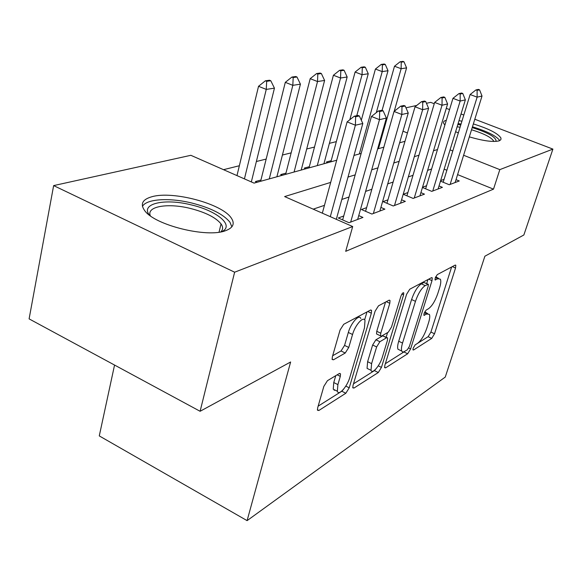 <?xml version="1.0" encoding="UTF-8"?>
<svg xmlns="http://www.w3.org/2000/svg" width="582" height="582" viewBox="0 0 582 582"><rect width="100%" height="100%" fill="white"/><g stroke="black" fill="none" stroke-linecap="round" stroke-linejoin="round"><path stroke-width="0.87" d="M413.162 348.189L412.987 349.906L413.584 349.978L431.735 338.389L434.528 333.762L455.539 268.011L455.808 265.268L455.117 265.13L437.278 274.602L435.212 277.956L435.038 279.891L437.955 278.72L440.385 279.2C441.12 280.859 440.85 283.761 439.577 287.901L437.795 293.546C435.176 300.996 432.077 306.052 428.505 308.722L426.111 310.119L424.06 313.48L423.885 315.298L426.853 313.982L429.4 314.389C430.062 315.968 429.8 318.696 428.607 322.574L426.861 328.095C424.293 335.399 421.208 340.47 417.614 343.3L415.206 344.828L413.162 348.189M151.924 196.723C172.97 190.576 222.149 203.802 231.272 218.024C235.121 223.692 233.142 227.94 225.321 230.778C206.872 238.009 154.979 225.212 144.823 210.808C139.949 204.137 142.314 199.444 151.924 196.723M444.881 125.086L443.688 123.399C443.128 121.951 443.913 120.94 446.052 120.365L446.321 120.299M458.994 120.678L461.933 121.18M473.341 123.937C488.902 128.753 498.119 133.482 500.993 138.116L500.84 139.745L499.065 140.873C493.201 142.277 483.286 140.939 469.325 136.857M327.455 380.672L323.839 386.383L317.67 407.807L317.474 410.23L318.849 410.485L345.839 393.25L349.229 387.808L371.36 313.196L371.563 310.373L370.458 310.09L343.722 324.29L340.077 329.994L332.351 356.824L332.155 359.48L333.479 359.8L345.235 353.019L348.764 347.447L352.554 334.49C355.136 325.032 363.488 315.728 365.001 320.478L364.456 327.899L349.869 377.216C347.33 386.477 338.746 396.197 337.349 391.257L337.895 384.622L340.303 376.379L340.506 373.833L339.241 373.571L327.455 380.672M474.803 119.237L552.9 149.101L523.858 234.99L484.886 256.211L445.259 377.078L247.095 520.635L290.629 361.989L200.106 411.285L234.626 272.201L53.639 185.6L190.86 155.307L254.043 183.112L336.709 160.217M552.9 149.101L499.822 169.631L463.607 155.256M330.685 182.406L284.627 196.578L352.692 226.536L345.693 251.329L493.507 189.143L499.822 169.631M352.692 226.536L234.626 272.201M384.877 365.227L384.651 367.686L385.64 367.831L407.662 353.761L410.616 348.916L432.004 280.648L432.244 277.869L431.451 277.701L409.764 289.218L406.607 294.274L384.877 365.227M378.293 372.524L353.972 388.056L352.808 387.859L353.019 385.408L375.114 311.181L378.496 305.819L389.009 300.239L390.02 300.479L389.802 303.302L380.774 333.21L380.555 335.865L381.596 336.076L388.325 332.147L391.519 327.004L400.86 296.34C401.958 293.554 402.926 292.411 403.755 292.906L403.595 294.878L381.45 367.395L378.293 372.524L374.408 370.618L353.492 383.829M458.332 132.9L455.611 131.714M260.954 180.027L255.374 181.562L257.026 182.29M285.951 173.145L280.677 174.6L282.285 175.291M309.311 166.714L304.306 168.089L305.877 168.758M331.187 160.69L326.429 162L327.957 162.64M440.487 181.14L449.275 184.749L459.263 180.966L456.026 179.649M422.452 187.499L431.786 191.369L442.415 187.346L439.017 185.949M407.88 192.562L403.231 194.264L413.147 198.426L424.474 194.141L420.902 192.649M387.947 199.844L383.051 201.634L393.228 205.97L405.341 201.387L401.573 199.793M366.609 207.636L361.458 209.52L371.905 214.045L384.877 209.134L380.897 207.425M343.729 215.995L338.288 217.988L349.025 222.71L362.95 217.435L358.738 215.602M493.507 189.143L457.59 174.607M446.867 170.264L444.153 169.166M431.604 169.013L427.61 170.366M413.002 175.32L408.338 176.899M393.126 182.057L387.714 183.89M371.847 189.274L365.598 191.391M349.018 197.007L341.816 199.451M324.465 205.337L313.196 209.156M444.081 179.336L440.654 180.587M426.555 185.738L422.539 187.208M336.331 141.622L329.39 143.354M314.491 147.057L306.707 148.992M291.16 152.862L282.423 155.03M266.178 159.075L256.364 161.512M239.355 165.739L223.517 169.682M114.552 365.052L99.275 435.911L247.095 520.635M426.461 103.29L430.673 102.367L434.252 103.734M446.278 108.332L449.559 109.583M461.039 113.977L463.818 115.04M200.106 411.285L29.1 318.878L53.639 185.6M394.472 110.354L395.782 110.063M405.974 107.816L416.734 105.444M407.422 132.958L402.977 131.19M353.987 155.43L361.153 153.444M377.645 148.883L383.858 147.159M399.623 142.794L404.992 141.31M437.489 149.53L433.51 150.76M418.96 155.234L414.319 156.667M399.157 161.33L393.774 162.989M377.958 167.856L371.723 169.777M355.187 174.862L348 177.074M452.789 150.964L450.053 149.88M427.705 313.611L424.744 311.857M438.668 278.436L435.7 276.719M415.017 344.966L428.112 336.694L430.913 332.075L451.625 266.985M426.701 283.572L427.952 279.556M385.342 363.714L404.264 351.71M407.305 349.811L409.386 346.406L428.185 286.249L428.359 284.322L425.195 285.602C421.441 288.265 418.196 293.503 415.468 301.331L402.533 343.06C401.405 346.807 401.158 349.469 401.776 351.055L402.504 351.899L403.588 351.972L407.305 349.811M427.952 284.14L423.922 282.466L427.792 284.205M399.878 350.146L397.979 349.244C397.346 347.65 397.593 344.988 398.714 341.241L411.576 299.548C414.297 291.735 417.534 286.504 421.31 283.856L423.922 282.466M370.741 309.988L371.563 310.373M385.517 302.094L376.75 331.296L376.539 333.952L377.282 334.301M387.568 332.591L386.164 337.225M371.6 363.634L371.01 370.312C372.356 374.539 379.937 365.569 382.396 356.962L387.401 340.528L387.627 337.924L386.623 337.735L379.886 341.707L376.634 346.937L371.6 363.634L367.628 361.691L367.06 368.377L368.966 369.308M386.935 337.596L382.665 335.85L386.623 337.735M367.628 361.691L372.633 345.017L375.892 339.801L382.665 335.85M374.408 370.618L375.95 368.923M335.53 390.34L333.239 389.183L333.762 382.549L335.763 375.666M360.811 318.5C359.269 313.734 350.895 323.01 348.327 332.468L352.554 334.49M332.664 355.74L341.037 350.968L344.566 345.41L348.327 332.468M364.645 319.86L366.98 311.937M318.15 406.156L341.801 391.213L343.707 389.045M394.196 111.322L406.585 67.883L401.136 68.72L378.467 148.65M401.245 62.158L403.981 61.772L402.875 61.365L400.14 61.75L401.245 62.158L401.136 68.72L394.501 66.232L382.076 110.384M406.585 67.883L403.981 61.772M400.14 61.75L394.501 66.232M479.561 89.832L478.397 89.395L475.945 89.926L477.109 90.363L479.561 89.832L482.02 96.03L455.131 182.53M450.126 184.421L477.131 97.15L470.118 94.531L475.945 89.926M443.186 182.246L470.118 94.531M482.02 96.03L477.131 97.15L477.109 90.363M457.816 124.526L460.777 124.955M472.206 127.596C488.487 132.776 496.439 137.381 496.053 141.397M493.871 141.462L493.798 141.23C491.492 137.454 484.064 133.627 471.529 129.764M460.086 127.189L457.11 126.818M499.749 140.604C496.475 135.999 487.374 131.394 472.453 126.796M461.053 124.046L458.114 123.551M149.494 215.202C139.964 203.555 164.779 198.12 191.209 204.879C215.958 210.531 233.724 224.543 222.993 231.025L221.829 231.694M220.76 231.905C223.124 229.672 223.212 227.002 221.036 223.888C215.769 217.479 205.526 212.328 190.314 208.436C167.871 202.762 145.987 206.399 150.382 215.857M231.854 226.835L229.963 222.229C223.437 214.271 210.713 207.869 191.798 203.023C169.588 197.524 146.577 198.811 142.445 206.37M376.299 112.632L388.019 70.728L382.221 71.615L359.334 153.954M382.374 64.849L385.277 64.435L384.149 64.013L381.239 64.42L382.374 64.849L382.221 71.615L375.426 69.047L361.313 120.227M388.019 70.728L385.277 64.435M381.239 64.42L375.426 69.047M356.773 115.68L368.253 73.761L362.069 74.707L349.818 119.746M362.259 67.708L365.358 67.272L364.201 66.828L361.102 67.272L362.259 67.708L362.069 74.707L355.1 72.052L330.882 161.832M368.253 73.761L365.358 67.272M361.102 67.272L355.1 72.052M323.927 163.76L347.163 76.999L340.557 78.01L317.27 165.601M340.79 70.771L344.1 70.298L342.914 69.84L339.597 70.313L340.79 70.771L340.557 78.01L333.406 75.253L309.006 167.892M347.163 76.999L344.1 70.298M339.597 70.313L333.406 75.253M301.207 170.053L324.603 80.454L317.525 81.538L294.085 172.025M317.816 74.038L321.366 73.536L320.144 73.063L316.593 73.565L317.816 74.038L317.525 81.538L310.191 78.672L285.638 174.36M324.603 80.454L321.366 73.536M316.593 73.565L310.191 78.672M462.777 93.476L461.584 93.033L458.965 93.593L460.166 94.044L462.777 93.476L465.36 99.864L438.086 188.983M432.761 190.998L460.151 101.064L452.956 98.343L458.965 93.593M425.624 188.815L452.956 98.343M465.36 99.864L460.151 101.064L460.166 94.044M444.866 97.369L443.637 96.91L440.843 97.514L442.073 97.98L444.866 97.369L447.594 103.96L419.935 195.858M414.26 198.004L442.029 105.24L434.638 102.417L440.843 97.514M406.92 195.814L434.638 102.417M447.594 103.96L442.029 105.24L442.073 97.98M334.796 389.969L334.206 390.333M425.711 101.537L424.453 101.05L421.455 101.697L422.728 102.185L425.711 101.537L428.599 108.339L400.569 203.191M394.501 205.49L422.641 109.714L415.046 106.775L421.455 101.697M386.943 203.293L415.046 106.775M428.599 108.339L422.641 109.714L422.728 102.185M405.181 105.997L403.886 105.495L400.671 106.193L401.973 106.695L405.181 105.997L408.244 113.032L379.857 211.033M373.36 213.492L401.849 114.501L394.036 111.453L400.671 106.193M365.569 211.302L394.036 111.453M408.244 113.032L401.849 114.501L401.973 106.695M276.894 176.782L300.421 84.164L292.826 85.328L269.262 178.9M293.175 77.544L296.987 77.006L295.736 76.518L291.917 77.057L293.175 77.544L292.826 85.328L285.296 82.346L260.634 181.286M300.421 84.164L296.987 77.006M291.917 77.057L285.296 82.346M383.123 110.798L381.792 110.274L378.329 111.017L379.675 111.548L383.123 110.798L386.375 118.073L357.654 219.443M350.677 222.084L379.493 119.659L371.454 116.473L378.329 111.017M342.645 219.901L371.454 116.473M386.375 118.073L379.493 119.659L379.675 111.548M251.337 181.926L274.442 88.151L266.258 89.402L244.433 178.885M266.68 81.32L270.783 80.738L269.495 80.229L265.392 80.803L266.68 81.32L266.258 89.402L258.532 86.296L236.976 175.604M274.442 88.151L270.783 80.738M265.392 80.803L258.532 86.296M359.356 115.964L357.981 115.418L354.249 116.225L355.631 116.771L359.356 115.964L362.819 123.5L336.316 219.327M330.3 216.679L355.391 125.21L347.119 121.885L354.249 116.225M322.333 213.172L347.119 121.885M362.819 123.5L355.391 125.21L355.631 116.771M412.929 349.666L413.584 349.978M434.98 279.738L435.583 280.007M423.827 315.102L424.453 315.393M424.3 312.803L426.853 313.982M435.351 277.563L437.955 278.72M452.345 266.607L455.539 268.011M430.913 332.075L434.528 333.762M428.112 336.694L431.735 338.389M428.694 279.164L432.004 280.648M408.709 348.007L410.616 348.916M403.923 351.972L407.662 353.761M384.557 367.3L385.64 367.831M421.31 283.856L425.195 285.602M411.576 299.548L415.468 301.331M398.714 341.241L402.533 343.06M352.721 387.423L353.972 388.056M386.295 301.68L389.802 303.302M376.75 331.296L380.774 333.21M401.886 294.092L403.595 294.878M378.264 365.838L381.45 367.395M375.892 339.801L379.886 341.707M372.633 345.017L376.634 346.937M337.167 374.815L340.303 376.379M333.762 382.549L337.895 384.622M344.566 345.41L348.764 347.447M341.037 350.968L345.235 353.019M332.067 359.109L333.479 359.8M367.773 311.516L371.36 313.196M345.81 386.099L349.229 387.808M341.801 391.213L345.839 393.25M317.386 409.735L318.849 410.485M455.32 265.05L455.808 265.268M431.669 277.607L432.244 277.869M397.979 349.244L401.776 351.055M389.263 300.13L390.02 300.479M376.539 333.952L380.555 335.865M403.268 292.688L403.755 292.906M367.06 368.377L371.01 370.312M339.619 373.397L340.506 373.833M333.239 389.183L337.349 391.257M221.597 231.745L222.993 231.025M219.043 232.174L221.036 223.888"/></g></svg>
